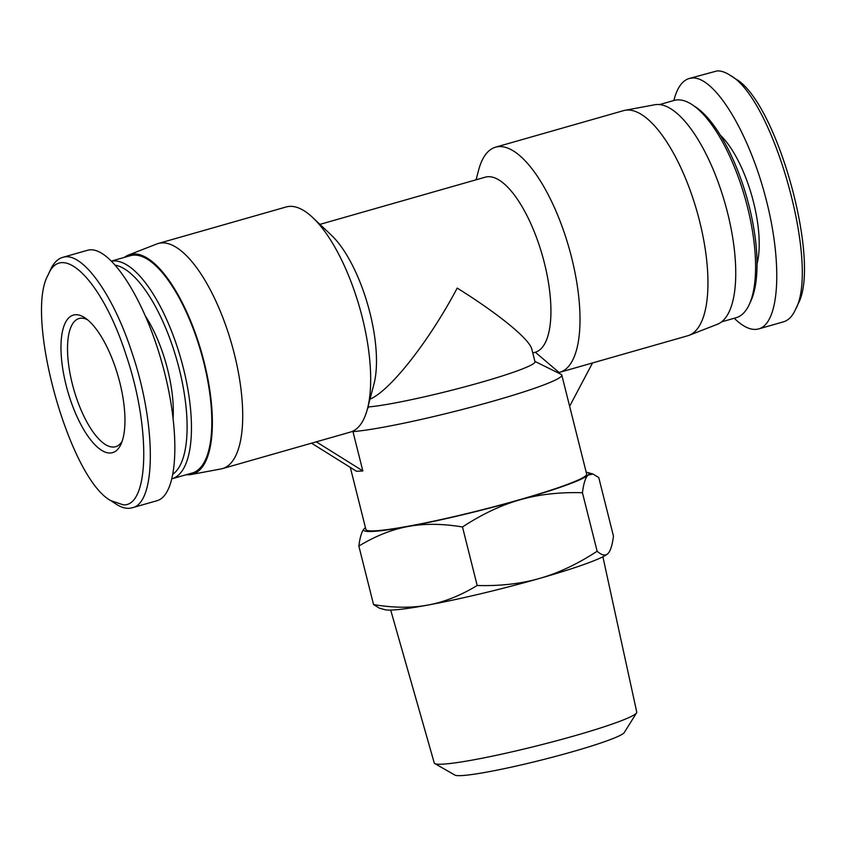 <?xml version="1.0" encoding="UTF-8"?>
<svg xmlns="http://www.w3.org/2000/svg" width="846" height="846" viewBox="0 0 846 846"><rect width="100%" height="100%" fill="white"/><g stroke="black" fill="none" stroke-linecap="round" stroke-linejoin="round"><path stroke-width="1.27" d="M602.891 556.774L636.752 712.12A104.396 8.439 165.9 0 1 636.562 712.871A104.396 8.439 165.9 0 1 537.548 745.707A104.396 8.439 165.9 0 1 434.781 763.557A104.396 8.439 165.9 0 1 434.262 762.986L390.693 610.082M434.781 763.557L454.905 775.084A87.624 7.075 -14.1 0 0 541.165 760.11A87.624 7.075 -14.1 0 0 624.274 732.541L636.562 712.871M358.852 546.061C360.058 536.66 361.94 530.791 364.499 528.464A116.156 9.38 -14.1 0 0 364.425 528.528A116.156 9.38 -14.1 0 0 408.153 526.487C391.952 529.437 375.518 535.962 358.852 546.061L373.551 604.583C393.602 607.925 411.706 608.084 427.886 605.07A116.156 9.38 165.9 0 1 384.803 609.659L379.368 608.147L373.551 604.583M365.461 527.693A116.156 9.38 -14.1 0 0 364.499 528.464M607.809 553.696A116.156 9.38 165.9 0 1 539.674 578.4A116.156 9.38 165.9 0 1 427.886 605.07C444.087 602.119 460.52 595.595 477.186 585.495C500.123 586.151 520.946 583.782 539.674 578.4C558.423 573.08 577.575 564.028 597.139 551.243C601.718 555.283 605.271 556.097 607.809 553.696L607.883 553.622A116.156 9.38 165.9 0 1 607.883 553.633A116.156 9.38 165.9 0 1 607.809 553.696C610.368 551.37 612.25 545.501 613.456 536.089L598.757 477.567L592.94 474.014L588.076 475.114A116.156 9.38 -14.1 0 0 587.505 472.491A116.156 9.38 -14.1 0 0 586.193 472.237M588.076 475.114C585.517 477.451 583.634 483.32 582.439 492.721C559.502 492.065 538.669 494.434 519.941 499.817A116.156 9.38 -14.1 0 0 588.076 475.114M519.941 499.817C501.192 505.136 482.04 514.178 462.487 526.973C442.437 523.632 424.332 523.473 408.153 526.487A116.156 9.38 -14.1 0 0 519.941 499.817M462.487 526.973L477.186 585.495M582.439 492.721L597.139 551.243M316.288 441.824L362.828 470.915L352.962 431.629L353.438 430.878M368.306 405.594L368.645 406.937L367.46 408.798M532.769 352.962L535.296 352.243L559.079 372.483A117.055 43.009 -105.9 0 0 559.809 372.293A117.055 43.009 -105.9 0 0 570.384 252.838A117.055 43.009 -105.9 0 0 499.246 146.591A117.055 43.009 -105.9 0 0 495.534 147.193A117.055 43.009 -105.9 0 0 478.572 170.289L476.076 179.796M569.622 406.281L592.528 362.955M316.351 442.077L315.209 442.13M362.564 470.989L356.462 471.264L311.55 443.177M559.809 372.293L687.745 335.767A117.055 43.009 -105.9 0 0 689.162 335.291A117.055 43.009 -105.9 0 0 697.802 214.355A117.055 43.009 -105.9 0 0 627.193 110.054A117.055 43.009 -105.9 0 0 624.93 110.318A117.055 43.009 -105.9 0 0 623.481 110.657L495.534 147.193M535.296 352.243A91.04 33.449 -105.9 0 0 542.36 255.429A91.04 33.449 -105.9 0 0 485.234 177.184L319.925 224.38M186.437 474.669A114.21 41.962 -105.9 0 0 191.238 474.5L221.06 468.938A117.055 43.009 -105.9 0 0 222.509 468.599L350.456 432.073A117.055 43.009 -105.9 0 0 367.418 408.967L373.953 384.105A91.04 33.449 -105.9 0 0 331.463 235.283L312.787 217.623A117.055 43.009 -105.9 0 0 289.892 206.361A117.055 43.009 -105.9 0 0 286.181 206.963L158.234 243.489A117.055 43.009 -105.9 0 0 156.827 243.965L128.571 254.995A114.21 41.962 -105.9 0 0 124.394 257.385M369.988 399.175C390.239 390.704 429.229 341.033 457.21 288.084C498.833 314.035 529.712 339.341 531.838 349.261L534.979 361.739A91.04 7.35 165.9 0 1 468.853 385.734A91.04 7.35 165.9 0 1 368.645 406.937M534.894 361.401L561.078 374.334A113.798 9.19 165.9 0 1 561.786 375.053A113.798 9.19 165.9 0 1 478.17 405.297A113.798 9.19 165.9 0 1 352.962 431.629M561.786 375.053L586.659 474.067A113.798 9.19 165.9 0 1 499.193 505.348A113.798 9.19 165.9 0 1 374.514 530.844A113.798 9.19 165.9 0 1 365.916 529.511L350.318 467.426M689.162 335.291L717.419 324.261A114.21 41.962 -105.9 0 0 725.847 206.265A114.21 41.962 -105.9 0 0 656.961 104.502A114.21 41.962 -105.9 0 0 654.751 104.756L624.93 110.318M367.418 408.967A117.055 43.009 -105.9 0 0 312.787 217.623M222.509 468.599A117.055 43.009 -105.9 0 0 233.094 349.144A117.055 43.009 -105.9 0 0 161.956 242.897A117.055 43.009 -105.9 0 0 158.234 243.489M191.238 474.5A114.21 41.962 -105.9 0 0 203.484 359.518A114.21 41.962 -105.9 0 0 133.562 253.948A114.21 41.962 -105.9 0 0 128.571 254.995M110.858 500.652L115.765 503.909C120.481 507.029 124.859 508.509 128.909 508.34L132.071 507.822C156.447 503.381 156.404 424.206 131.997 352.75C112.962 293.763 81.586 250.596 62.593 257.427C57.655 258.865 53.626 262.958 50.506 269.705L48.063 275.045C61.895 240.433 102.662 281.623 126.075 355.003C150.937 427.642 149.16 506.521 123.357 504.872L110.858 500.652C69.562 478.804 24.301 316.489 48.063 275.045M110.34 453.012A71.529 26.279 -105.9 0 0 120.989 444.192A71.529 26.279 -105.9 0 0 118.239 376.639A71.529 26.279 -105.9 0 0 84.907 317.821A71.529 26.279 -105.9 0 0 63.662 374.069A71.529 26.279 -105.9 0 0 110.34 453.012M87.233 250.363C108.616 243.606 143.799 296.893 162.252 363.96C181.033 430.942 178.474 495.111 156.785 500.769L132.071 507.822M122.152 441.274A66.654 24.492 74.1 0 1 115.627 446.709A66.654 24.492 74.1 0 1 113.512 447.048A66.654 24.492 74.1 0 1 72.999 386.548A66.654 24.492 74.1 0 1 79.027 318.519A66.654 24.492 74.1 0 1 87.434 319.693M115.691 265.263A109.737 40.322 74.1 0 1 177.575 362.659A109.737 40.322 74.1 0 1 173.155 474.024M111.714 261.002L130.273 255.704A112.983 41.517 74.1 0 1 201.221 352.951A112.983 41.517 74.1 0 1 192.317 472.988L172.129 478.751A112.983 41.517 -105.9 0 0 181.509 361.062A112.983 41.517 -105.9 0 0 111.809 261.107M145.755 316.605A78.847 28.976 74.1 0 1 173.134 417.554M689.204 78.488L717.08 70.916C721.13 70.747 725.508 72.227 730.225 75.347C773.551 98.749 820.165 266.3 795.409 309.657C792.321 316.393 788.313 320.465 783.407 321.861L783.005 321.966M795.409 309.657L797.863 304.296C821.752 263.074 776.459 100.463 735.132 78.604L730.225 75.347M734.275 318.255C743.465 327.286 751.629 330.839 758.746 328.893C779.801 323.235 782.899 262.271 765.45 196.885C748.298 131.458 714.532 76.542 692.366 77.98L689.194 78.488C682.151 80.634 677.043 87.973 673.86 100.505M749.313 304.401L750.941 300.827A109.737 40.322 -105.9 0 0 746.722 197.192A109.737 40.322 -105.9 0 0 695.592 106.956L692.324 104.788A112.983 41.517 74.1 0 1 744.966 197.7A112.983 41.517 74.1 0 1 749.313 304.401A112.983 41.517 74.1 0 1 736.062 317.736L721.596 321.871M659.552 104.587L674.019 100.452A112.983 41.517 74.1 0 1 677.604 99.87A112.983 41.517 74.1 0 1 692.324 104.788M757.054 263.825A78.847 28.976 -105.9 0 0 720.316 135.159M587.505 472.491L592.94 474.014M87.297 250.342L62.583 257.396M758.682 328.914L783.407 321.861"/></g></svg>
